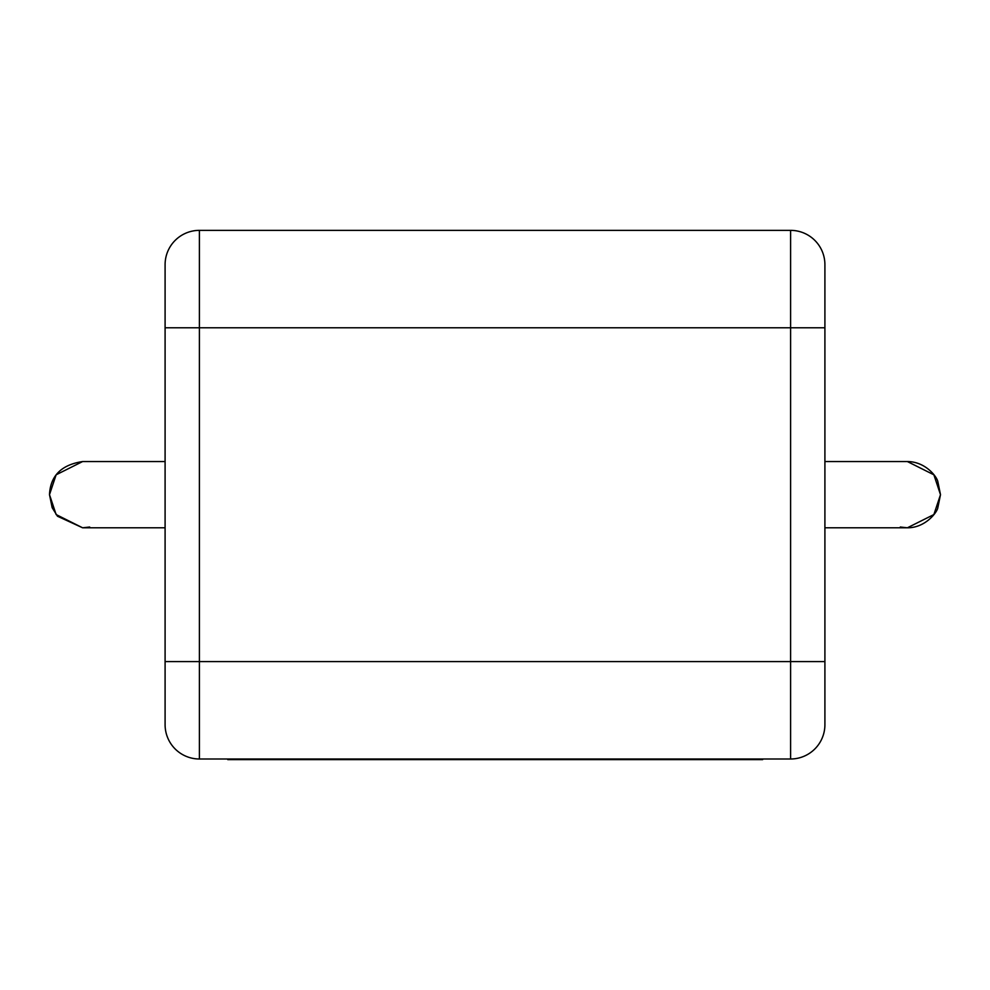 <?xml version="1.0" encoding="UTF-8"?>
<svg xmlns="http://www.w3.org/2000/svg" width="990" height="990" viewBox="0 0 990 990"><rect width="100%" height="100%" fill="white"/><g stroke="black" fill="none" stroke-linecap="round" stroke-linejoin="round"><path stroke-width="1.49" d="M594.483 758.996L594.483 759.639L762.634 759.639L762.634 758.996M594.483 759.639L535.912 759.639L535.912 758.996M581.86 759.639L581.86 758.996M535.912 759.639L502.833 759.639L502.833 758.996M502.833 759.639L458.221 759.639L458.221 758.996M458.221 759.639L447.777 759.639L447.777 758.996M447.777 759.639L370.396 759.639L370.396 758.996M370.396 759.639L353.888 759.639L353.888 758.996M353.888 759.639L227.774 759.639L227.774 758.996M257.883 759.639L257.883 758.996M319.411 759.639L319.411 758.996M287.706 759.639L287.706 758.996M824.905 527.794L907.385 527.794C925.304 527.918 937.146 512.35 937.839 507.697L940.5 494.678L937.839 481.66C936.973 476.759 925.452 461.588 907.385 461.55L933.879 474.804L940.5 494.678L933.879 514.553L907.385 527.794L900.294 527.027M89.706 527.027L82.616 527.794L57.469 516.223L52.161 507.697L49.5 494.678C50.354 475.831 61.392 464.78 82.616 461.55L56.121 474.804L49.5 494.678L56.121 514.553L82.616 527.794L165.095 527.794M824.905 724.68L824.905 661.58L824.905 724.68A34.316 34.316 0 0 1 790.602 758.996L199.398 758.996A34.316 34.316 0 0 1 165.095 724.68L165.095 264.664A34.316 34.316 0 0 1 199.398 230.361L790.602 230.361A34.316 34.316 0 0 1 824.905 264.664L824.905 327.777L824.905 264.664M790.602 230.361L790.602 327.777L824.905 327.777L824.905 661.58L790.602 661.58L790.602 327.777L199.398 327.777L199.398 661.58L790.602 661.58L790.602 758.996M199.398 230.361L199.398 327.777L165.095 327.777M165.095 661.58L199.398 661.58L199.398 758.996M82.616 461.55L165.095 461.55M907.385 461.55L824.905 461.55"/></g></svg>
